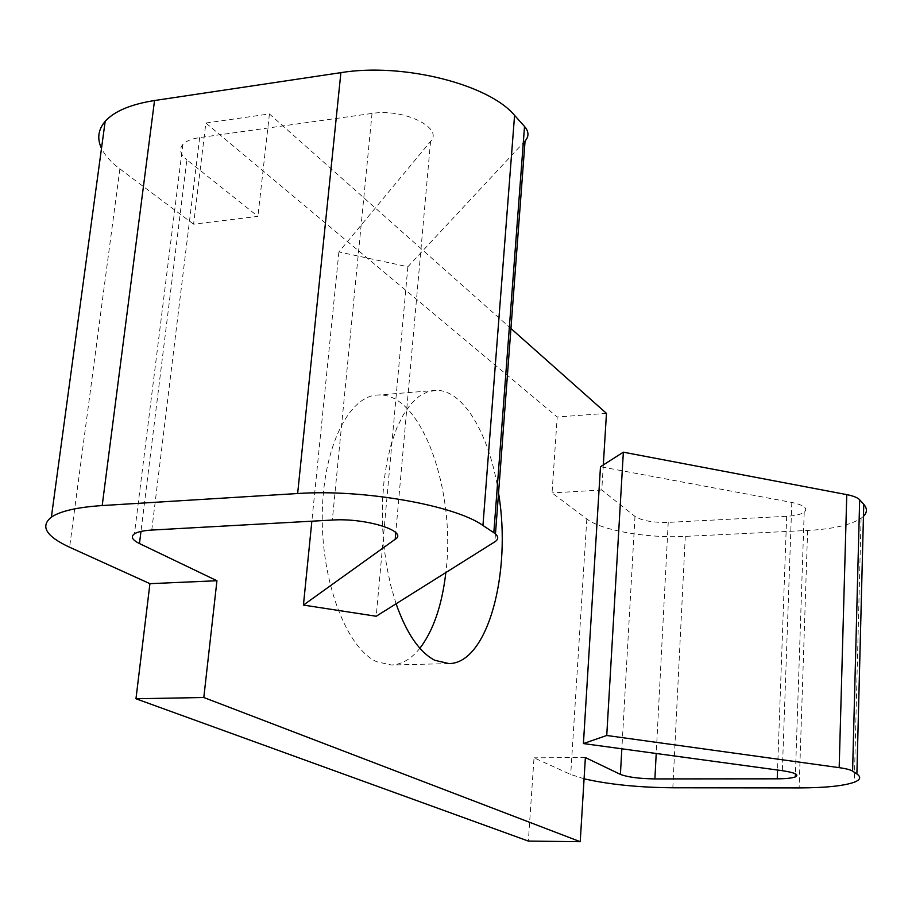 <?xml version="1.0" encoding="UTF-8"?>
<svg xmlns="http://www.w3.org/2000/svg" width="912" height="912" viewBox="0 0 912 912"><rect width="100%" height="100%" fill="white"/><g stroke="black" fill="none" stroke-linecap="round" stroke-linejoin="round"><path stroke-width="0.68" stroke-dasharray="4.56 3.42" d="M419.885 648.272C411.403 658.874 401.953 664.449 391.533 665.008L376.702 661.747C346.754 648.307 321.309 582.472 322.267 514.607C322.951 446.675 349.387 394.577 378.913 394.987C421.732 393.004 456.262 491.386 445.843 572.554M396.093 603.778L390.689 585.276L386.528 565.292L383.713 544.316L382.345 522.884L382.447 501.577L384.02 480.92L387.007 461.461L391.305 443.677L396.811 427.979L403.355 414.732L410.753 404.198L418.813 396.56L427.329 391.943L436.107 390.359C463.752 389.675 490.018 435.605 498.545 493.073M606.469 413.375L557.209 417.001L205.861 123.029L193.583 224.181L257.902 216.372L186.857 159.828L140.972 531.422M193.583 224.181L119.871 168.914C111.059 162.302 104.937 155.462 101.494 148.382M525.061 140.995L407.858 266.76L338.899 251.929L430.544 141.463C443.984 127.999 403.799 108.197 372.039 113.441L199.671 137.587C191.68 138.772 186.071 141.041 182.867 144.415C178.877 149.192 180.211 154.333 186.857 159.828M603.311 464.949L601.772 490.006L634.991 516.431C641.945 520.729 653.026 522.713 668.234 522.382L786.668 516.295C795.036 515.804 800.884 514.448 804.202 512.225C808.249 508.394 804.122 505.134 791.81 502.444L600.484 466.739M863.447 516.317L861.088 518.278C850.702 525.016 832.884 529.085 807.622 530.465L685.288 536.381C647.429 538.422 601.567 530.488 586.815 518.985L552.045 492.913L557.209 417.001M584.079 778.791L570.707 774.47L534.022 757.826L528.356 841.081M407.858 266.76L376.223 616.25M338.899 251.929L311.858 521.185M205.861 123.029L269.416 113.943L510.937 328.502M269.416 113.943L257.902 216.372M601.772 490.006L552.045 492.913M585.379 757.564L534.022 757.826M786.668 516.295L777.56 770.036M791.81 502.444L782.348 770.686M807.622 530.465L799.129 787.911M685.288 536.381L672.828 787.786M586.815 518.985L570.707 774.47M119.871 168.914L69.597 547.234M495.467 533.93L494.874 541.785M430.544 141.463L395.774 532.665M372.039 113.441L332.333 520.057M199.671 137.587L151.768 530.066M634.991 516.431L621.847 748.809M668.234 522.382L656.218 753.494M436.107 390.359L378.913 394.987M448.966 663.594L391.533 665.008M804.202 512.225L795.424 773.809M861.088 518.278L854.282 782.222M182.867 144.415L134.44 533.828"/><path stroke-width="1.37" d="M445.843 572.554C442.024 605.306 433.371 630.545 419.885 648.272M498.545 493.073C511.894 572.36 487.852 663.412 448.966 663.594L434.773 660.277C419.44 652.251 406.547 633.418 396.093 603.778M149.933 583.669L69.597 547.234C46.045 536.302 39.968 526.27 51.38 517.127C60.397 511.073 77.338 507.22 102.201 505.556L297.643 493.529C362.816 488.9 454.985 505.316 482.95 525.472L493.825 532.699C498.636 536.051 498.989 539.083 494.874 541.785L376.223 616.25L303.434 605.078L395.192 539.288C408.861 531.286 365.655 517.697 332.333 520.057L151.768 530.066C143.412 530.567 137.632 531.821 134.44 533.828C130.507 536.689 132.183 539.938 139.468 543.552L216.942 580.739L149.933 583.669L135.968 698.763L203.809 697.509L216.942 580.739M101.494 148.382C96.911 138.635 98.131 129.618 105.176 121.342C114.296 111.23 130.758 104.299 154.538 100.525L340.894 72.652C402.899 62.404 489.049 84.406 514.573 115.391L524.525 126.46C528.926 131.613 529.108 136.458 525.061 140.995L495.467 533.93M203.809 697.509L580.226 841.696L585.379 757.564L620.399 774.379C627.695 777.161 639.187 778.666 654.896 778.916L777.241 778.825C785.893 778.78 791.924 778.141 795.321 776.91C799.459 774.744 795.139 772.669 782.348 770.686L583.418 743.565L606.742 735.482L839.177 767.653C845.983 768.611 850.451 769.774 852.595 771.119L856.892 773.969C861.316 777.058 860.449 779.806 854.282 782.222C843.611 785.95 825.223 787.843 799.129 787.911L672.828 787.786C638.48 787.466 608.897 784.468 584.079 778.791M606.742 735.482L623.352 452.181L600.484 466.739L583.418 743.565M623.352 452.181L846.769 494.623C853.324 495.911 857.611 497.633 859.663 499.776L863.755 504.336C867.369 508.497 867.266 512.487 863.447 516.317M580.226 841.696L528.356 841.081L135.968 698.763M311.858 521.185L303.434 605.078M510.937 328.502L606.469 413.375L603.311 464.949M777.56 770.036L777.241 778.825M846.769 494.623L839.177 767.653M859.663 499.776L852.595 771.119M863.755 504.336L856.892 773.969M154.538 100.525L102.201 505.556M340.894 72.652L297.643 493.529M514.573 115.391L482.95 525.472M524.525 126.46L493.825 532.699M395.774 532.665L395.192 539.288M140.972 531.422L139.468 543.552M621.847 748.809L620.399 774.379M656.218 753.494L654.896 778.916M795.424 773.809L795.321 776.91M105.176 121.342L51.38 517.127"/></g></svg>
